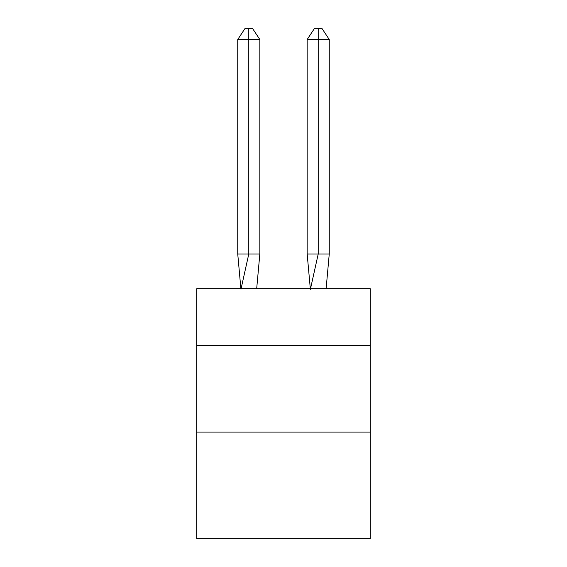 <?xml version="1.0" encoding="UTF-8"?>
<svg xmlns="http://www.w3.org/2000/svg" width="567" height="567" viewBox="0 0 567 567"><rect width="100%" height="100%" fill="white"/><g stroke="black" fill="none" stroke-linecap="round" stroke-linejoin="round"><path stroke-width="0.85" d="M196.714 345.289L370.286 345.289L370.286 288.709L196.714 288.709L196.714 538.65L370.286 538.65L370.286 432.075L196.714 432.075M370.286 432.075L370.286 345.289M256.681 288.709L259.835 253.995L259.835 39.52L248.785 39.52L248.785 253.995L259.835 253.995L253.201 253.995M248.785 28.35L248.785 253.995L237.743 253.995L240.883 288.709L237.743 253.995L240.883 288.709L237.743 253.995L240.883 288.709L237.743 253.995L240.883 288.709L237.743 253.995L240.883 288.709L237.743 253.995L240.883 288.709L237.743 253.995L240.883 288.709L237.743 253.995L240.883 288.709L237.743 253.995L240.883 288.709L237.743 253.995L240.883 288.709L237.743 253.995L240.883 288.709L237.743 253.995L240.883 288.709L237.743 253.995L240.883 288.709L237.743 253.995L240.883 288.709L237.743 253.995L240.883 288.709L237.743 253.995L240.883 288.709L237.743 253.995L240.883 288.709L237.743 253.995L240.883 288.709L237.743 253.995L237.743 39.52L245.107 28.35L252.471 28.35L259.835 39.52M318.215 39.52L318.215 28.35L321.893 28.35L329.257 39.52L318.215 39.52L318.215 28.35L318.215 39.52L318.215 28.35L318.215 39.52L318.215 28.35L318.215 39.52L318.215 28.35L318.215 39.52L318.215 28.35L318.215 39.52L318.215 28.35L318.215 39.52L318.215 28.35L318.215 39.52L318.215 28.35L318.215 39.52L318.215 28.35L318.215 39.52L318.215 28.35L318.215 39.52L318.215 28.35L318.215 39.52L318.215 28.35L318.215 39.52L318.215 28.35L318.215 39.52L318.215 28.35L318.215 39.52L318.215 28.35L318.215 39.52L318.215 28.35L318.215 39.52L318.215 28.35L318.215 39.52L318.215 28.35L318.215 39.52L307.165 39.52L307.165 253.995L318.215 253.995L318.215 39.52M237.743 39.52L248.785 39.52L248.785 253.995L248.785 39.52L248.785 253.995L248.785 39.52L248.785 253.995L248.785 39.52L248.785 253.995L248.785 39.52L248.785 253.995L248.785 39.52L248.785 253.995L248.785 39.52L248.785 253.995L248.785 39.52L248.785 253.995L248.785 39.52L248.785 253.995L248.785 39.52L248.785 253.995L248.785 39.52L248.785 253.995L248.785 39.52L248.785 253.995L248.785 39.52L248.785 253.995L248.785 39.52L248.785 253.995L248.785 39.52L248.785 253.995L248.785 39.52L248.785 253.995L248.785 39.52L248.785 253.995L248.785 39.52L248.785 253.995L240.975 289.227M237.743 253.995L240.883 288.709M307.165 39.52L314.529 28.35L318.215 28.35M329.257 39.52L329.257 253.995L318.215 253.995L310.404 289.227M310.319 288.709L307.165 253.995M329.257 253.995L326.117 288.709"/></g></svg>
